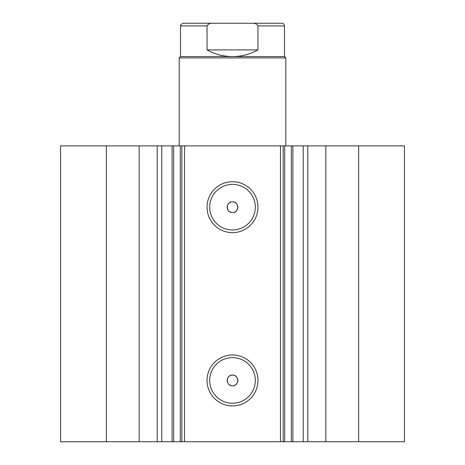 <?xml version="1.0" encoding="UTF-8"?>
<svg xmlns="http://www.w3.org/2000/svg" width="465" height="465" viewBox="0 0 465 465"><rect width="100%" height="100%" fill="white"/><g stroke="black" fill="none" stroke-linecap="round" stroke-linejoin="round"><path stroke-width="0.7" d="M258.889 23.25L206.111 23.25M180.519 56.567L284.481 56.567L285.812 57.904L179.188 57.904L180.519 56.567L180.519 25.918C179.955 25.319 180.844 24.43 183.187 23.25L213.046 23.25C210.32 22.942 208.32 23.831 207.035 25.918L180.519 25.918M284.481 56.567L284.481 25.918L257.965 25.918L257.965 49.906C250.048 54.306 241.556 56.527 232.5 56.567C223.444 56.527 214.952 54.306 207.035 49.906L207.035 25.918M257.965 25.918C256.68 23.825 254.675 22.942 251.954 23.25L213.046 23.25M257.965 49.906L207.035 49.906M251.954 23.25L281.813 23.25C283.435 23.407 284.324 24.296 284.481 25.918M139.175 441.75L139.175 145.871L106.346 145.871L106.346 441.75L172.102 441.75L172.102 145.871L184.518 145.871L184.518 441.75L180.315 441.75L180.315 145.871M161.774 441.75L161.774 145.871L172.102 145.871M284.685 441.75L404.434 441.75L404.434 145.871L284.685 145.871L284.685 441.75L184.518 441.75M232.5 232.651A25.47 25.47 0 0 1 207.03 207.175A25.47 25.47 0 0 1 232.5 181.705A25.47 25.47 0 0 1 257.97 207.175A25.47 25.47 0 0 1 232.5 232.651M232.5 184.373A22.808 22.808 0 0 0 209.692 207.175A22.808 22.808 0 0 0 232.5 229.983A22.808 22.808 0 0 0 255.308 207.175A22.808 22.808 0 0 0 232.5 184.373M232.5 405.916A25.47 25.47 0 0 1 207.03 380.44A25.47 25.47 0 0 1 232.5 354.969A25.47 25.47 0 0 1 257.97 380.44A25.47 25.47 0 0 1 232.5 405.916M232.5 357.632A22.808 22.808 0 0 0 209.692 380.44A22.808 22.808 0 0 0 232.5 403.248A22.808 22.808 0 0 0 255.308 380.44A22.808 22.808 0 0 0 232.5 357.632M232.5 375.11A5.33 5.33 0 0 0 227.17 380.44A5.33 5.33 0 0 0 232.5 385.77C239.382 386.101 239.376 374.784 232.5 375.11C225.635 374.778 225.612 386.095 232.5 385.77A5.33 5.33 0 0 0 237.83 380.44A5.33 5.33 0 0 0 232.5 375.11M232.5 201.845A5.33 5.33 0 0 0 227.17 207.175A5.33 5.33 0 0 0 232.5 212.511C239.382 212.836 239.376 201.519 232.5 201.845C225.635 201.514 225.612 212.831 232.5 212.511A5.33 5.33 0 0 0 237.83 207.175A5.33 5.33 0 0 0 232.5 201.845M173.637 145.871L173.637 441.75L180.315 441.75M173.637 441.75L172.102 441.75M106.346 441.75L60.566 441.75L60.566 145.871L106.346 145.871M139.175 145.871L161.774 145.871M280.482 441.75L280.482 145.871L184.518 145.871M280.482 145.871L284.685 145.871M358.654 441.75L358.654 145.871M283.144 145.871L283.144 441.75M181.856 441.75L181.856 145.871M303.226 441.75L303.226 145.871M325.825 441.75L325.825 145.871M307.789 441.75L307.789 145.871M291.363 441.75L291.363 145.871M157.211 441.75L157.211 145.871M179.188 145.871L179.188 57.904M285.812 145.871L285.812 57.904M292.898 441.75L292.898 145.871"/></g></svg>
